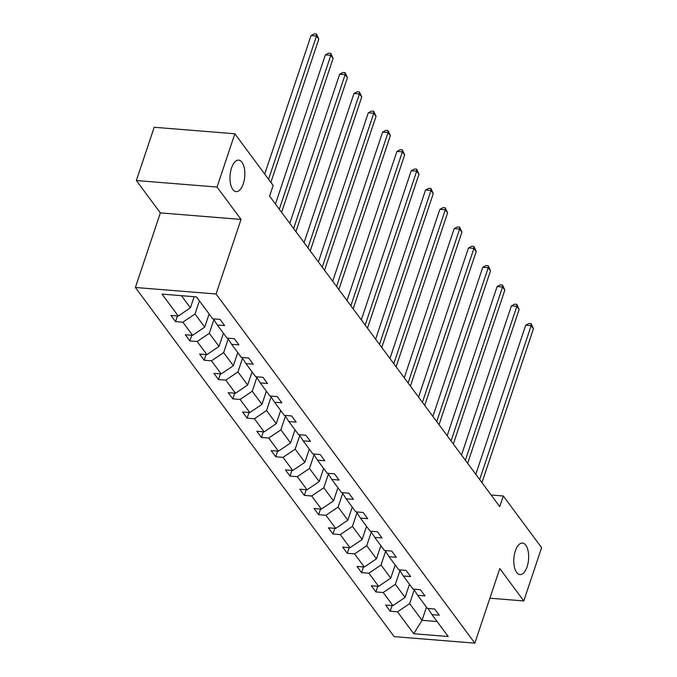 <?xml version="1.0" encoding="UTF-8"?>
<svg xmlns="http://www.w3.org/2000/svg" width="677" height="677" viewBox="0 0 677 677"><rect width="100%" height="100%" fill="white"/><g stroke="black" fill="none" stroke-linecap="round" stroke-linejoin="round"><path stroke-width="1.02" d="M515.358 550.909A15.808 7.354 -85.4 0 1 522.5 543.072A15.808 7.354 -85.4 0 1 527.104 566.751A15.808 7.354 -85.4 0 1 519.953 574.587A15.808 7.354 -85.4 0 1 515.358 550.909M231.534 167.964A15.808 7.354 -85.4 0 1 238.676 160.127A15.808 7.354 -85.4 0 1 243.28 183.805A15.808 7.354 -85.4 0 1 236.138 191.642A15.808 7.354 -85.4 0 1 231.534 167.964M135.392 287.48L394.166 636.634L474.839 643.15L216.065 293.996L135.392 287.48L160.347 212.9L241.02 219.416L217.029 187.047L136.356 180.539L160.347 212.9M136.356 180.539L154.187 127.268L234.851 133.775L217.029 187.047M489.886 598.197L523.786 600.939L541.608 547.668L503.307 495.987L491.121 495.005M414.239 589.938L409.661 603.622L422.05 620.327L413.749 633.74L397.509 611.83L390.206 611.238L392.101 605.577M426.451 607.176L422.05 620.327L437.097 621.545M409.661 603.622L397.509 611.83M399.929 570.635L395.351 584.31L405.074 597.427L392.922 605.644L385.619 605.052L390.206 611.238M392.922 605.644L383.199 592.519L375.896 591.935L377.791 586.265M385.619 551.323L381.041 565.007L390.764 578.124L378.612 586.333L371.309 585.74L375.896 591.935M378.612 586.333L368.889 573.216L361.586 572.624L363.481 566.962M371.309 532.02L366.731 545.696L376.454 558.813L364.302 567.021L356.999 566.437L361.586 572.624M364.302 567.021L354.579 553.904L347.276 553.312L349.171 547.651M356.999 512.709L352.421 526.384L362.144 539.51L349.992 547.718L342.689 547.126L347.276 553.312M349.992 547.718L340.269 534.593L332.966 534.009L334.861 528.339M342.689 493.398L338.111 507.081L347.834 520.198L335.682 528.407L328.379 527.823L332.966 534.009M335.682 528.407L325.959 515.29L318.655 514.698L320.551 509.036M328.379 474.095L323.801 487.77L333.524 500.887L321.372 509.104L314.069 508.512L318.655 514.698M321.372 509.104L311.648 495.979L304.345 495.395L306.241 489.725M314.069 454.783L309.491 468.467L319.214 481.584L307.062 489.793L299.759 489.2L304.345 495.395M307.062 489.793L297.338 476.676L290.035 476.083L291.931 470.422M299.759 435.48L295.18 449.156L304.904 462.273L292.752 470.481L285.449 469.897L290.035 476.083M292.752 470.481L283.028 457.364L275.725 456.772L277.621 451.11M285.449 416.169L280.87 429.844L290.594 442.97L278.442 451.178L271.138 450.586L275.725 456.772M278.442 451.178L268.718 438.053L261.415 437.469L263.311 431.799M271.138 396.857L266.56 410.541L276.284 423.658L264.132 431.867L256.828 431.283L261.415 437.469M264.132 431.867L254.408 418.75L247.105 418.158L249.001 412.496M256.828 377.554L252.25 391.23L261.974 404.347L249.821 412.564L242.518 411.971L247.105 418.158M249.821 412.564L240.098 399.438L232.795 398.855L234.691 393.185M242.518 358.243L237.94 371.927L247.664 385.044L235.511 393.252L228.208 392.66L232.795 398.855M235.511 393.252L225.788 380.135L218.485 379.543L220.38 373.882M228.208 338.94L223.63 352.615L233.353 365.732L221.201 373.941L213.898 373.357L218.485 379.543M221.201 373.941L211.478 360.824L204.175 360.232L206.07 354.57M213.898 319.629L209.32 333.304L219.043 346.429L206.891 354.638L199.588 354.046L204.175 360.232M206.891 354.638L197.168 341.513L189.865 340.929L191.76 335.259M199.41 300.842L195.01 314.001L204.733 327.118L192.581 335.327L185.278 334.743L189.865 340.929M192.581 335.327L182.858 322.21L175.555 321.617L177.45 315.956M181.436 295.68L190.423 307.807L178.271 316.024L170.968 315.431L175.555 321.617M178.271 316.024L162.031 294.114L196.482 296.898L212.722 318.799L220.025 319.392L224.612 325.578L217.309 324.994L227.032 338.111L234.335 338.703L238.922 344.889L231.619 344.297L241.342 357.422L248.645 358.006L253.232 364.201L245.929 363.608L255.652 376.725L262.955 377.317L267.542 383.504L260.239 382.911L269.962 396.037L277.265 396.62L281.852 402.815L274.549 402.223L284.272 415.339L291.575 415.932L296.162 422.118L288.859 421.534L298.582 434.651L305.886 435.243L310.472 441.429L303.169 440.837L312.892 453.962L320.196 454.546L324.782 460.741L317.479 460.148L327.203 473.265L334.506 473.858L339.092 480.044L331.789 479.451L341.513 492.577L348.816 493.161L353.402 499.355L346.099 498.763L355.823 511.88L363.126 512.472L367.713 518.658L360.409 518.074L370.133 531.191L377.436 531.784L382.023 537.97L374.719 537.377L384.443 550.503L391.746 551.086L396.333 557.281L389.03 556.689L398.753 569.806L406.056 570.398L410.643 576.584L403.34 575.992L413.063 589.117L420.366 589.701L424.953 595.895L417.65 595.303L427.373 608.42L434.676 609.012L439.263 615.198L431.96 614.614L448.199 636.515L413.749 633.74M234.851 133.775L273.153 185.456L269.59 196.11L499.744 506.641L503.307 495.987M413.749 589.168L417.65 595.303M409.483 584.276L405.074 597.427M395.351 584.31L383.199 592.519M399.438 569.865L403.34 575.992M395.165 564.973L390.764 578.124M381.041 565.007L368.889 573.216M385.128 550.553L389.03 556.689M380.855 545.662L376.454 558.813M366.731 545.696L354.579 553.904M370.818 531.242L374.719 537.377M366.545 526.351L362.144 539.51M352.421 526.384L340.269 534.593M356.508 511.939L360.409 518.074M352.235 507.048L347.834 520.198M338.111 507.081L325.959 515.29M342.198 492.628L346.099 498.763M337.925 487.736L333.524 500.887M323.801 487.77L311.648 495.979M327.888 473.325L331.789 479.451M323.614 468.433L319.214 481.584M309.491 468.467L297.338 476.676M313.578 454.013L317.479 460.148M309.304 449.122L304.904 462.273M295.18 449.156L283.028 457.364M299.268 434.702L303.169 440.837M294.994 429.81L290.594 442.97M280.87 429.844L268.718 438.053M284.958 415.399L288.859 421.534M280.684 410.507L276.284 423.658M266.56 410.541L254.408 418.75M270.648 396.087L274.549 402.223M266.374 391.196L261.974 404.347M252.25 391.23L240.098 399.438M256.338 376.784L260.239 382.911M252.064 371.893L247.664 385.044M237.94 371.927L225.788 380.135M242.027 357.473L245.929 363.608M237.754 352.582L233.353 365.732M223.63 352.615L211.478 360.824M227.717 338.161L231.619 344.297M223.444 333.27L219.043 346.429M209.32 333.304L197.168 341.513M213.407 318.859L217.309 324.994M209.134 313.967L204.733 327.118M195.01 314.001L182.858 322.21M523.786 600.939L499.795 568.57L474.839 643.15M241.02 219.416L216.065 293.996M194.138 296.704L190.423 307.807M428.059 608.479L431.96 614.614M268.574 179.27L316.506 35.999L318.799 39.097L270.868 182.367M264.715 174.065L311.056 35.559L316.506 35.999L316.489 34.028L318.799 39.097M311.056 35.559L314.306 33.85L316.489 34.028M279.313 209.235L330.825 55.311L333.118 58.4L281.607 212.333M275.463 204.031L325.366 54.871L330.825 55.311L330.799 53.331L333.118 58.4M325.366 54.871L328.616 53.161L330.799 53.331M293.623 228.547L345.135 74.614L347.428 77.711L295.917 231.636M289.773 223.342L339.676 74.174L345.135 74.614L345.109 72.642L347.428 77.711M339.676 74.174L342.926 72.464L345.109 72.642M307.942 247.85L359.445 93.925L361.738 97.023L310.235 250.947M304.083 242.645L353.986 93.485L359.445 93.925L359.419 91.954L361.738 97.023M353.986 93.485L357.244 91.776L359.419 91.954M322.252 267.161L373.755 113.228L376.048 116.326L324.545 270.25M318.393 261.957L368.296 112.788L373.755 113.228L373.729 111.256L376.048 116.326M368.296 112.788L371.555 111.079L373.729 111.256M336.562 286.464L388.065 132.54L390.358 135.637L338.855 289.561M332.703 281.26L382.615 132.1L388.065 132.54L388.039 130.568L390.358 135.637M382.615 132.1L385.865 130.39L388.039 130.568M350.872 305.776L402.375 151.851L404.668 154.94L353.166 308.873M347.013 300.571L396.925 151.411L402.375 151.851L402.35 149.871L404.668 154.94M396.925 151.411L400.175 149.702L402.35 149.871M365.182 325.087L416.685 171.154L418.978 174.251L367.476 328.176M361.323 319.882L411.235 170.714L416.685 171.154L416.66 169.182L418.978 174.251M411.235 170.714L414.485 169.005L416.66 169.182M379.492 344.39L430.995 190.465L433.288 193.563L381.786 347.487M375.633 339.185L425.545 190.025L430.995 190.465L430.97 188.494L433.288 193.563M425.545 190.025L428.795 188.316L430.97 188.494M393.802 363.701L445.305 209.768L447.599 212.866L396.096 366.79M389.944 358.497L439.855 209.328L445.305 209.768L445.28 207.797L447.599 212.866M439.855 209.328L443.105 207.619L445.28 207.797M408.113 383.004L459.615 229.08L461.909 232.177L410.406 386.102M404.254 377.8L454.165 228.64L459.615 229.08L459.59 227.108L461.909 232.177M454.165 228.64L457.415 226.93L459.59 227.108M422.423 402.316L473.925 248.391L476.219 251.48L424.716 405.413M418.564 397.111L468.476 247.951L473.925 248.391L473.9 246.411L476.219 251.48M468.476 247.951L471.725 246.242L473.9 246.411M436.733 421.627L488.235 267.694L490.529 270.792L439.026 424.716M432.874 416.423L482.786 267.254L488.235 267.694L488.21 265.722L490.529 270.792M482.786 267.254L486.035 265.545L488.21 265.722M451.043 440.93L502.546 287.006L504.839 290.103L453.336 444.027M447.184 435.726L497.096 286.566L502.546 287.006L502.52 285.034L504.839 290.103M497.096 286.566L500.345 284.856L502.52 285.034M465.353 460.242L516.856 306.309L519.149 309.406L467.646 463.33M461.494 455.037L511.406 305.869L516.856 306.309L516.83 304.337L519.149 309.406M511.406 305.869L514.655 304.159L516.83 304.337M479.663 479.544L531.166 325.62L533.459 328.717L481.956 482.642M475.804 474.34L525.716 325.18L531.166 325.62L531.14 323.648L533.459 328.717M525.716 325.18L528.965 323.471L531.14 323.648"/></g></svg>
